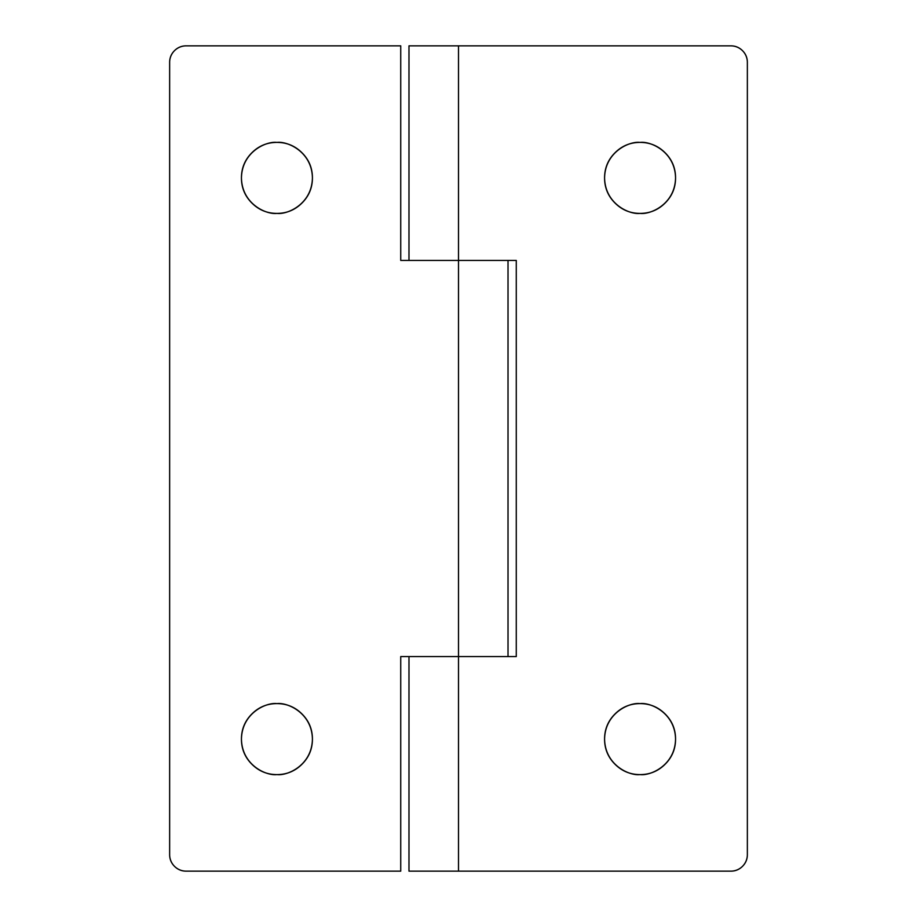 <?xml version="1.0" encoding="UTF-8"?>
<svg xmlns="http://www.w3.org/2000/svg" width="917" height="917" viewBox="0 0 917 917"><rect width="100%" height="100%" fill="white"/><g stroke="black" fill="none" stroke-linecap="round" stroke-linejoin="round"><path stroke-width="1.38" d="M640.066 774.59C629.681 776.011 605.06 765.374 604.578 739.102C605.06 712.83 629.681 702.193 640.066 703.614C649.866 703.614 658.234 707.076 665.157 714.011C672.092 720.934 675.554 729.302 675.554 739.102C675.554 748.902 672.092 757.27 665.157 764.193C658.234 771.128 649.866 774.59 640.066 774.59C630.266 774.59 621.898 771.128 614.975 764.193C608.04 757.27 604.578 748.902 604.578 739.102C604.578 729.302 608.04 720.934 614.975 714.011C621.898 707.076 630.266 703.614 640.066 703.614C650.451 702.193 675.072 712.83 675.554 739.102C675.072 765.374 650.451 776.011 640.066 774.59M640.066 213.386C629.681 214.807 605.06 204.17 604.578 177.898C605.06 151.626 629.681 140.989 640.066 142.41C649.866 142.41 658.234 145.872 665.157 152.807C672.092 159.73 675.554 168.098 675.554 177.898C675.554 187.698 672.092 196.066 665.157 202.989C658.234 209.924 649.866 213.386 640.066 213.386C630.266 213.386 621.898 209.924 614.975 202.989C608.04 196.066 604.578 187.698 604.578 177.898C604.578 168.098 608.04 159.73 614.975 152.807C621.898 145.872 630.266 142.41 640.066 142.41C650.451 140.989 675.072 151.626 675.554 177.898C675.072 204.17 650.451 214.807 640.066 213.386M408.982 260.428L408.982 45.85L408.982 260.428M408.982 871.15L408.982 656.572L408.982 871.15L730.849 871.15C735.411 871.15 739.297 869.534 742.518 866.313C745.739 863.092 747.355 859.206 747.355 854.644L747.355 62.356C747.355 57.794 745.739 53.908 742.518 50.687C739.297 47.466 735.411 45.85 730.849 45.85L458.5 45.85L458.5 260.428L516.271 260.428L516.271 656.572L458.5 656.572L458.5 871.15L458.5 656.572L516.271 656.572L516.271 260.428L458.5 260.428L458.5 45.85L408.982 45.85L730.849 45.85A16.506 16.506 0 0 1 747.355 62.356L747.355 854.644A16.506 16.506 0 0 1 730.849 871.15L408.982 871.15M276.934 774.59C266.549 776.011 241.928 765.374 241.446 739.102C241.928 712.83 266.549 702.193 276.934 703.614C286.734 703.614 295.102 707.076 302.025 714.011C308.96 720.934 312.422 729.302 312.422 739.102C312.422 748.902 308.96 757.27 302.025 764.193C295.102 771.128 286.734 774.59 276.934 774.59C267.134 774.59 258.766 771.128 251.843 764.193C244.908 757.27 241.446 748.902 241.446 739.102C241.446 729.302 244.908 720.934 251.843 714.011C258.766 707.076 267.134 703.614 276.934 703.614C287.319 702.193 311.94 712.83 312.422 739.102C311.94 765.374 287.319 776.011 276.934 774.59M276.934 213.386C266.549 214.807 241.928 204.17 241.446 177.898C241.928 151.626 266.549 140.989 276.934 142.41C286.734 142.41 295.102 145.872 302.025 152.807C308.96 159.73 312.422 168.098 312.422 177.898C312.422 187.698 308.96 196.066 302.025 202.989C295.102 209.924 286.734 213.386 276.934 213.386C267.134 213.386 258.766 209.924 251.843 202.989C244.908 196.066 241.446 187.698 241.446 177.898C241.446 168.098 244.908 159.73 251.843 152.807C258.766 145.872 267.134 142.41 276.934 142.41C287.319 140.989 311.94 151.626 312.422 177.898C311.94 204.17 287.319 214.807 276.934 213.386M458.5 260.428L458.5 656.572L458.5 260.428L400.729 260.428L400.729 45.85L186.151 45.85C181.589 45.85 177.703 47.466 174.482 50.687C171.261 53.908 169.645 57.794 169.645 62.356L169.645 854.644C169.645 859.206 171.261 863.092 174.482 866.313C177.703 869.534 181.589 871.15 186.151 871.15L400.729 871.15L400.729 656.572L458.5 656.572L400.729 656.572L400.729 871.15L186.151 871.15A16.506 16.506 0 0 1 169.645 854.644L169.645 62.356A16.506 16.506 0 0 1 186.151 45.85L400.729 45.85L400.729 260.428L458.5 260.428M251.843 152.807C244.908 159.73 241.446 168.098 241.446 177.898M508.018 656.572L508.018 260.428"/></g></svg>
